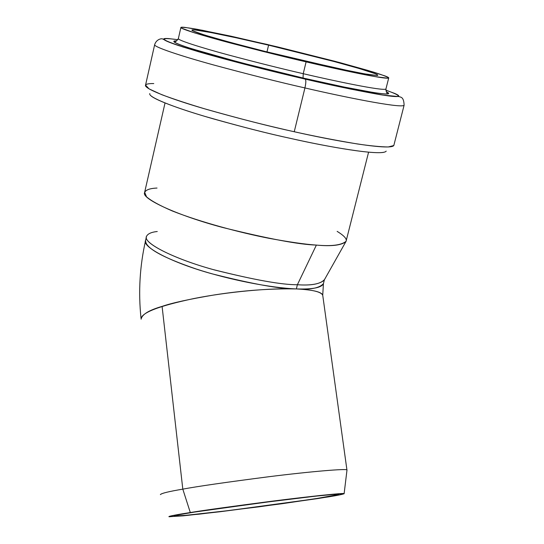 <?xml version="1.0" encoding="UTF-8"?>
<svg xmlns="http://www.w3.org/2000/svg" width="544" height="544" viewBox="0 0 544 544"><rect width="100%" height="100%" fill="white"/><g stroke="black" fill="none" stroke-linecap="round" stroke-linejoin="round"><path stroke-width="0.82" d="M160.371 494.544C161.684 493.238 169.164 491.436 182.804 489.138L190.305 512.536L289.816 498.984L319.532 495.55L338.443 493.748L344.107 493.775L336.512 495.509L317.601 498.596L259.005 506.818L199.084 514.175L169.252 516.759C168.205 516.637 169.463 516.215 173.033 515.488L190.305 512.536C203.939 510.299 230.935 506.546 271.293 501.289C311.8 496.114 345.134 492.714 344.128 493.66C342.856 494.333 337.566 495.421 328.256 496.917L281.914 503.737L219.932 511.754L183.301 515.834L169.014 516.712C170.007 515.943 177.106 514.556 190.305 512.536L182.804 489.138C197.125 486.438 225.624 482.324 268.287 476.796C311.148 471.424 347.283 468.445 346.936 469.982L322.735 295.256C321.817 291.938 313.024 289.823 296.351 288.932C270.225 288.476 242.876 290.476 214.288 294.943C189.21 299.166 171.816 302.981 162.092 306.388L182.804 489.138L162.092 306.388C149.008 310.168 142.011 314.432 141.107 319.172M194.426 512.088L178.126 514.869C174.74 515.549 173.516 515.95 174.461 516.072L183.212 515.617L228.84 510.558L314.119 498.977L338.905 494.462L333.472 494.448L315.636 496.155L254.32 503.615L194.426 512.088L269.865 501.602C307.55 496.781 339.259 493.517 338.878 494.333C337.967 494.938 333.118 495.944 324.333 497.366L280.473 503.826L221.598 511.435L187.136 515.263L174.209 516.011C175.474 515.263 182.213 513.951 194.426 512.088M323.435 283.608C321.762 287.654 312.732 289.428 296.351 288.932C270.558 287.885 228.84 279.704 196.017 268.94C161.629 257.162 144.833 247.622 145.622 240.319C139.788 265.914 138.251 291.863 141.012 318.172M323.585 283.03L323.449 283.574M141.12 319.199C140.746 312.943 158.338 306.054 193.895 298.54C227.8 291.781 270.443 287.892 296.351 288.932C312.446 289.707 321.246 291.829 322.742 295.297L322.884 296.324M165.029 102.972L144.656 192.256L146.554 196.853C151.225 200.858 159.8 205.557 172.271 210.956C200.444 222.136 240.312 232.73 269.178 238.34C289.864 242.121 305.49 244.358 316.05 245.058C331.507 246.446 341.51 245.188 346.066 241.284L368.587 152.177M337.144 231.377C344.576 235.946 347.48 239.387 345.855 241.706C341.149 245.364 331.323 246.486 316.377 245.086L297.391 284.736C310.678 285.648 319.6 284.138 324.163 280.201L345.855 241.706M324.442 279.623C320.436 284.022 311.42 285.722 297.391 284.736L296.351 288.932C280.758 289.122 252.64 284.077 211.997 273.809C171.598 262.677 141.501 246.65 145.602 240.36L146.39 236.905C143.806 243.494 175.154 259.291 214.764 270.021C254.565 279.942 282.112 284.852 297.391 284.736L316.377 245.086C299.248 244.61 267.94 238.721 222.469 227.426C177.154 215.342 141.501 198.791 144.548 192.698C145.602 189.91 149.763 188.36 157.032 188.054M157.27 231.506C151.409 232.118 147.832 233.723 146.526 236.314C142.453 242.502 172.598 258.414 213.017 269.532C253.681 279.8 281.806 284.866 297.391 284.736L296.351 288.932C310.379 289.884 319.403 288.123 323.428 283.648L324.401 279.779M344.128 493.66L346.99 470.043C348.167 468.398 312.644 471.254 269.28 476.673C226.1 482.256 197.275 486.411 182.804 489.138C168.776 491.497 161.323 493.32 160.453 494.605M305.259 79.132L350.438 89.053L382.874 95.084C390.98 96.336 395.971 96.798 397.854 96.458C399.704 96.118 398.582 95.084 394.495 93.357L385.791 90.127C404.294 96.737 402.125 98.199 379.284 94.513C355.157 90.195 330.487 85.068 305.259 79.132C278.82 73.032 235.355 62.383 198.75 51.789C161.378 40.528 154.421 36.496 177.874 39.698L168.538 38.576C164.152 38.257 162.744 38.678 164.322 39.855C165.934 41.038 170.68 42.942 178.575 45.574L210.508 55.141L255.442 67.062L305.259 79.132M178.344 38.644C176.412 41.269 175.039 42.282 174.236 41.698C175.413 42.752 173.631 42.724 190.631 48.423L239.945 62.444L303.062 78.016L257.849 67.062L216.981 56.229L187.755 47.491C180.486 45.077 176.059 43.323 174.481 42.214C173.128 41.262 173.856 40.82 176.65 40.909C166.403 40.44 185.232 47.423 216.947 56.222C250.56 65.362 279.269 72.631 303.062 78.023L344.162 87.054L373.857 92.596C381.324 93.758 385.968 94.2 387.79 93.922C389.388 93.677 388.851 92.922 386.179 91.678C401.934 99.246 337.742 86.292 303.062 78.023C348.255 88.509 385.05 95.363 387.906 93.711C387.076 93.942 386.41 92.378 385.914 89.026C383.207 91.304 332.411 80.56 303.232 73.692L306.109 61.866L345.753 70.788L374.408 76.5L387.879 78.227C389.62 78.105 388.722 77.364 385.186 75.997L368.016 70.455L339.714 62.574L266.791 44.35L202.538 30.294L184.81 27.377C181.084 26.982 180.003 27.248 181.567 28.172L194.589 32.878L222.958 40.997L262.466 51.279L306.109 61.866C285.559 57.12 260.447 50.864 230.778 43.098C202.456 35.591 179.568 28.587 180.9 27.438C182.968 27.132 188.598 27.792 197.785 29.403L230.772 36.149L277.807 46.968L335.22 61.384L373.422 72.073C382.772 75.031 387.858 77.01 388.695 78.016C386.111 79.818 335.315 68.789 306.109 61.866L303.232 73.692C332.411 80.56 383.207 91.304 385.914 89.026L388.695 78.037M304.926 87.931C280.044 82.328 249.764 74.712 214.078 65.09C180.057 55.746 152.932 46.682 154.686 44.588C152.932 46.682 180.057 55.746 214.078 65.09C249.764 74.712 280.044 82.328 304.926 87.931L294.25 131.73C329.494 139.794 390.028 150.96 393.808 145.534L388.226 146.975C380.548 146.853 370.335 145.86 357.585 143.997C330.29 139.461 304.028 134.198 278.786 128.2C257.183 123.182 233.084 116.906 206.496 109.371C189.346 104.278 174.461 99.396 161.833 94.717L149.083 88.896L145.554 85.095C143.514 88.495 170.218 98.79 203.946 108.623C239.34 118.68 269.436 126.385 294.25 131.73L304.926 87.931C340.306 96.206 400.84 108.623 404.09 105.298C400.84 108.623 340.306 96.206 304.926 87.931C306 83.069 306.116 80.138 305.266 79.138C306.116 80.138 306 83.069 304.926 87.931M268.593 45.152L334.261 61.567L359.598 68.626L374.789 73.556C377.862 74.759 378.576 75.405 376.924 75.48L364.65 73.875L338.987 68.748L265.01 51.415L229.881 42.282L204.49 35.02L192.617 30.763C191.121 29.92 191.991 29.655 195.235 29.988L210.922 32.545L236.654 37.883L268.593 45.152L332.479 61.091C357.068 67.599 378.971 74.195 377.754 75.29C375.938 75.847 365.371 74.147 350.968 71.25L292.441 58.133C258.808 50.279 190.767 32.382 191.937 30.056C195.534 28.533 244.82 39.494 268.593 45.152L266.982 51.911L268.593 45.152M178.378 38.502C176.977 39.957 199.77 47.24 228.024 54.862C257.632 62.73 282.703 69 303.232 73.692L303.056 78.016L303.232 73.692C282.703 69 257.632 62.73 228.024 54.862C199.77 47.24 176.977 39.957 178.378 38.502L180.866 27.588M149.818 93.582C147.825 97.043 173.25 107.066 205.312 116.511C238.952 126.16 267.566 133.504 291.149 138.543C324.632 146.18 382.466 156.658 386.199 151.13M393.808 145.534L404.09 105.298C403.995 100.572 402.893 97.852 400.772 97.152L399.058 96.587L382.792 95.084C362.59 91.691 336.743 86.374 305.266 79.138C268.586 70.536 235.518 62.118 206.074 53.897L183.097 47.049L169.578 42.384L162.894 39.086C161.894 38.121 156.366 39.168 154.686 44.588L145.554 85.095C146.18 84 148.913 83.49 153.775 83.579M150.878 95.737C156.257 100.667 183.546 110.33 213.037 118.776C243.732 127.364 269.77 133.953 291.149 138.543C321.395 145.35 369.934 154.489 383.54 152.374M323.422 283.676L322.735 295.256"/></g></svg>
